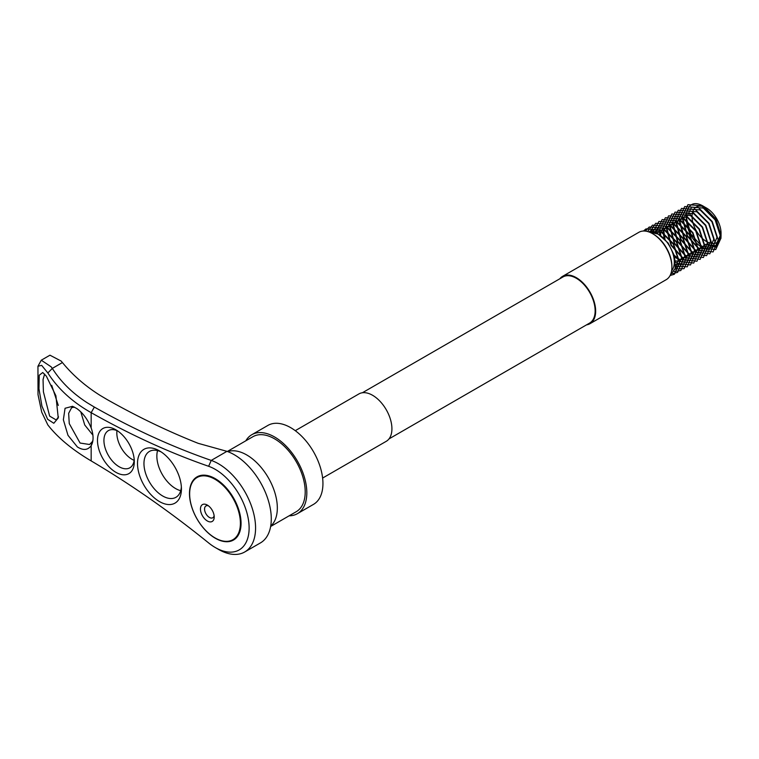 <?xml version="1.0" encoding="UTF-8"?>
<svg xmlns="http://www.w3.org/2000/svg" width="759" height="759" viewBox="0 0 759 759"><rect width="100%" height="100%" fill="white"/><g stroke="black" fill="none" stroke-linecap="round" stroke-linejoin="round"><path stroke-width="1.14" d="M653.357 234.114L652.55 233.649L653.357 234.114A26.214 15.133 60 0 1 671.895 266.219L671.895 267.149A27.352 15.797 -120 0 0 652.55 233.649L652.55 233.649A27.352 15.797 -120 0 0 638.869 232.301L562.637 276.314A27.352 15.797 -120 0 0 559.876 278.733M586.508 324.861A27.352 15.797 -120 0 0 589.99 323.685L666.222 279.673A27.352 15.797 -120 0 0 671.895 267.149M721.05 237.994L716.278 221.011L721.05 237.994L715.728 249.588L702.891 247.899C680.548 235.669 680.681 192.065 703.906 206.543L706.544 208.061A20.512 11.84 60 0 1 721.05 233.184L721.031 236.438M721.012 234.36A20.512 11.84 60 0 1 720.946 235.119M720.917 235.385A20.512 11.84 60 0 1 706.544 241.561A20.512 11.84 60 0 1 692.047 217.169A20.512 11.84 60 0 1 705.291 207.406M703.906 206.543L716.031 219.171L721.05 235.641M721.022 236.77L715.974 246.087L704.931 244.351L716.126 247.168L721.041 237.823M671.611 270.783A22.798 13.159 -120 0 0 672.398 252.14A22.798 13.159 -120 0 0 658.186 234.114L668.138 243.003L674.59 256.058L675.235 268.344L670.017 275.65M589.99 323.685A27.352 15.797 -120 0 0 594.183 301.769A27.352 15.797 -120 0 0 576.309 277.671A27.352 15.797 -120 0 0 562.637 276.314M389.016 438.892L589.629 323.068A26.631 15.379 -120 0 0 593.709 301.721A26.631 15.379 -120 0 0 576.309 278.259A26.631 15.379 -120 0 0 562.998 276.94L362.385 392.754M289.122 515.816A45.587 26.318 -120 0 0 297.376 513.682A45.587 26.318 -120 0 0 304.368 477.155A45.587 26.318 -120 0 0 274.587 436.975A45.587 26.318 -120 0 0 251.789 434.717A45.587 26.318 -120 0 0 245.812 440.808M297.376 513.682L313.495 504.374A45.587 26.318 -120 0 0 320.488 467.848A45.587 26.318 -120 0 0 290.706 427.668A45.587 26.318 -120 0 0 267.908 425.419L251.789 434.717M295.26 430.676L358.903 393.93A27.352 15.797 60 0 1 372.584 395.287A27.352 15.797 60 0 1 390.449 419.395A27.352 15.797 60 0 1 386.255 441.311L322.613 478.056M647.825 231.599L658.186 234.114A22.798 13.159 -120 0 0 649.258 232.083M704.931 244.351L715.927 245.717L720.244 235.518L715.12 219.863L703.318 208.061L691.525 207.169L686.392 217.833L690.718 233.952L701.705 246.22L712.701 247.576L717.018 237.377L711.895 221.723L700.092 209.92L688.299 209.029L683.176 219.693L687.493 235.812L698.489 248.079L709.475 249.436L713.802 239.237L708.669 223.582L696.876 211.78L685.073 210.888L679.95 221.552L684.267 237.671L695.263 249.939L706.259 251.295L710.576 241.096L705.453 225.442L693.65 213.649L681.848 212.748L676.724 223.421L681.041 239.531L692.037 251.798L703.033 253.164L707.35 242.956L702.227 227.302L690.424 215.509L678.622 214.607L673.499 225.281L677.825 241.4L688.811 253.658L699.807 255.024L704.124 244.815L699.001 229.171L687.199 217.368L675.406 216.476L670.282 227.14L674.599 243.259L685.595 255.517L696.582 256.884L700.899 246.684L695.775 231.03L683.982 219.228L672.18 218.336L667.057 229L671.373 245.119L682.369 257.386L693.365 258.743L697.682 248.544L692.559 232.89L680.757 221.087L668.954 220.195L663.831 230.859L664.998 239.303M674.409 255.451L679.144 259.246L690.14 260.603L694.457 250.404L689.333 234.749L677.531 222.947L665.728 222.055L660.605 232.719L660.709 235.651M675.548 260.868L686.914 262.462L691.231 252.263L686.108 236.609L674.305 224.816L662.512 223.914L657.427 233.649M675.719 264.474L683.688 264.331L688.005 254.123L682.882 238.468L671.089 226.675L659.286 225.774L654.713 232.33M675.482 267.092L680.462 266.191L684.789 255.982L679.666 240.337L667.863 228.535L656.061 227.643L652.436 231.628M675.112 268.857L677.246 268.05L681.563 257.851L676.44 242.197L664.637 230.394L652.835 229.503L650.596 231.372M675.007 269.227L678.337 259.711L673.214 244.056L661.412 232.254L649.609 231.362M670.491 275.403L674.381 274.265L679.514 262.253L673.575 243.848L659.799 229.968L646.032 228.876L643.452 231.021M716.278 221.011L701.705 205.765L687.939 204.674L681.99 217.15L687.132 236.021L700.092 250.366L713.062 251.931L718.204 239.92L712.255 221.514L698.489 207.634L684.713 206.543L678.774 219.009L683.906 237.88L696.876 252.235L709.845 253.791L714.978 241.779L709.039 223.374L695.263 209.493L681.487 208.402L675.548 220.878L680.681 239.749L693.65 254.094L706.62 255.65L711.752 243.639L705.813 225.233L692.037 211.353L678.261 210.262L672.322 222.738L677.455 241.609L690.424 255.954L703.394 257.51L708.526 245.499L702.587 227.093L688.811 213.213L675.036 212.122L669.096 224.598L674.239 243.468L687.199 257.813L700.168 259.369L705.31 247.358L699.362 228.962L685.595 215.072L671.819 213.981L665.871 226.457L671.013 245.328L683.982 259.673L696.952 261.229L702.084 249.227L696.145 230.821L682.369 216.932L668.594 215.841L662.654 228.317L664.125 238.44M674.751 256.684L680.757 261.532L693.726 263.098L698.859 251.087L692.92 232.681L679.144 218.801L665.368 217.71L659.429 230.176L659.732 234.996M675.662 262.149L677.531 263.401L690.5 264.957L695.633 252.946L689.694 234.54L675.918 220.66L662.142 219.569L656.203 232.985M675.624 266.001L687.274 266.817L692.407 254.806L686.468 236.4L672.692 222.52L658.926 221.429L653.12 231.799M675.064 269.028L684.049 268.677L689.191 256.665L683.242 238.26L669.476 224.379L655.7 223.288L650.283 231.362M674.106 271.494L680.832 270.536L685.965 258.525L680.026 240.129L666.25 226.239L652.474 225.148L647.55 231.523M672.721 273.553L677.607 272.396L682.739 260.394L676.8 241.988L663.024 228.098L649.249 227.007L645.34 231.097M76.725 408.484C82.864 412.868 87.674 419.357 91.165 427.953A23.273 13.444 60 0 1 92.626 441.966A23.273 13.444 60 0 1 91.165 445.637C87.854 450.21 83.253 450.647 77.361 446.937L67.978 435.305L63.358 419.774L65.065 408.276L72.532 406.293L76.725 408.484M74.486 407.128L71.64 407.659L68.652 413.342L69.259 423.598L80.084 443.047L89.543 444.489L92.086 441.956A20.427 11.793 -120 0 0 92.921 440.229M46.365 376.179L55.91 395.79L58.253 417.934L53.813 423.266L47.637 419.272L41.935 406.16L38.965 388.798L39.24 375.231L42.732 372.527L46.365 376.179M44.62 374.073L43.045 379.547L43.415 391.853L49.639 416.103L56.251 419.993L58.509 416.795M218.497 549.393L215.271 547.533A47.864 27.637 -120 0 0 249.123 527.989A47.864 27.637 -120 0 0 215.271 469.366A47.864 27.637 -120 0 0 208.64 466.292A900.24 519.754 60 0 1 91.165 412.668C72.39 402.033 57.95 388.788 47.845 372.954L41.66 365.354L37.95 366.265L38.016 394.633L41.726 412.184L47.845 424.936C57.826 437.753 72.266 449.745 91.165 460.912A900.24 519.754 60 0 1 208.64 542.941A47.864 27.637 -120 0 0 215.271 547.533L218.497 549.393A52.428 30.265 60 0 0 244.711 551.983A52.428 30.265 60 0 0 252.747 509.972A52.428 30.265 60 0 0 218.497 463.777A52.428 30.265 60 0 0 211.23 460.409L208.64 466.292M115.89 472.316A26.024 15.028 60 0 1 97.484 440.438A26.024 15.028 60 0 1 115.89 429.812L115.89 429.812A26.024 15.028 60 0 1 134.296 461.69A26.024 15.028 60 0 1 115.89 472.316M117.579 430.884A21.47 12.391 -120 0 0 108.376 430.619A21.47 12.391 -120 0 0 105.084 447.819A21.47 12.391 -120 0 0 119.116 466.738A21.47 12.391 -120 0 0 129.846 467.8A21.47 12.391 -120 0 0 134.21 459.698M159.475 501.576A31.053 17.922 60 0 1 137.512 463.55A31.053 17.922 60 0 1 159.475 450.874L159.475 450.874A31.053 17.922 60 0 1 181.429 488.9A31.053 17.922 60 0 1 159.475 501.576M161.145 451.918A26.489 15.294 -120 0 0 149.447 451.425A26.489 15.294 -120 0 0 145.386 472.648A26.489 15.294 -120 0 0 162.692 495.997A26.489 15.294 -120 0 0 175.936 497.306A26.489 15.294 -120 0 0 181.363 486.927M215.271 538.226A36.47 21.053 60 0 1 191.448 506.082A36.47 21.053 60 0 1 197.036 476.861A36.47 21.053 60 0 1 215.271 478.663A36.47 21.053 60 0 1 239.094 510.807A36.47 21.053 60 0 1 233.506 540.029A36.47 21.053 60 0 1 215.271 538.226M80.786 411.871L84.752 425.012L92.892 435.106M51.716 385.335L58.291 405.429M157.568 450.609A26.489 15.294 -120 0 0 175.585 488.549A26.489 15.294 -120 0 0 180.708 490.684M116.981 430.619A21.47 12.391 -120 0 0 132.009 459.29A21.47 12.391 -120 0 0 134.144 460.343M226.95 451.339L198.165 443.322A895.677 517.126 60 0 1 107.285 399.642L100.16 395.411C85.255 386.046 72.674 375.098 62.418 362.555L61.147 361.066L49.961 355.193L41.28 360.202L51.157 366.834L52.314 368.4C60.748 381.739 72.418 393.219 87.313 402.83L94.353 407.071A895.677 517.126 -120 0 0 211.23 460.409L226.95 451.339A52.428 30.265 60 0 1 234.218 454.698A52.428 30.265 60 0 1 257.946 478.312A52.428 30.265 60 0 1 262.699 486.557A52.428 30.265 60 0 1 271.286 518.909A52.428 30.265 60 0 1 260.432 542.913L244.711 551.983M37.95 366.265L41.28 360.202M227.339 451.472L252.937 436.691A43.31 25.009 60 0 1 274.587 438.835A43.31 25.009 60 0 1 302.879 477.003A43.31 25.009 60 0 1 296.238 511.708L270.64 526.49M62.418 362.555L52.314 368.4L47.845 372.954M194.693 514.412A35.901 20.721 -120 0 0 232.966 539.677A35.901 20.721 -120 0 0 235.337 502.771A35.901 20.721 -120 0 0 197.074 477.506A35.901 20.721 -120 0 0 194.693 514.412M201.828 514.602A9.725 5.617 -120 0 0 209.503 521.822A9.725 5.617 -120 0 0 214.209 517.002A9.725 5.617 -120 0 0 212.843 511.452A9.725 5.617 -120 0 0 207.34 505.086A9.725 5.617 -120 0 0 201.182 505.921A9.725 5.617 -120 0 0 201.828 514.602M208.45 505.836A6.831 3.947 -120 0 0 205.964 505.93A6.831 3.947 -120 0 0 205.518 512.951A6.831 3.947 -120 0 0 212.795 517.761A6.831 3.947 -120 0 0 214.123 515.655M227.691 451.605A43.31 25.009 60 0 1 246.703 454.935A43.31 25.009 60 0 1 277.329 507.98A43.31 25.009 60 0 1 270.707 526.11M92.086 441.956L91.165 445.637L91.165 460.912M94.353 407.071L91.165 412.668L91.165 427.953M236.447 537.676L232.966 539.677M200.547 475.495L197.074 477.506"/></g></svg>
